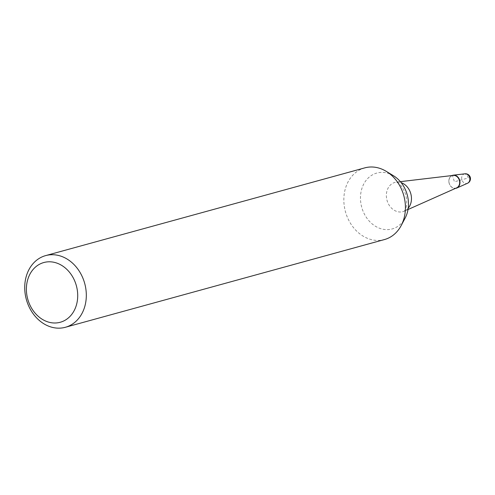 <?xml version="1.0" encoding="UTF-8"?>
<svg xmlns="http://www.w3.org/2000/svg" width="495" height="495" viewBox="0 0 495 495"><rect width="100%" height="100%" fill="white"/><g stroke="black" fill="none" stroke-linecap="round" stroke-linejoin="round"><path stroke-width="0.37" stroke-dasharray="2.48 1.86" d="M449.213 183.453A6.707 5.464 74.6 0 1 451.941 175.564A6.707 5.464 -105.4 0 0 449.213 183.453A6.707 5.464 -105.4 0 0 455.462 188.385A6.707 5.464 74.6 0 1 449.213 183.453M364.778 167.873A37.168 30.257 -105.4 0 0 345.819 212.98A37.168 30.257 -105.4 0 0 384.485 239.549M393.531 175.781A28.976 23.587 -105.4 0 0 367.723 178.509A28.976 23.587 -105.4 0 0 362.012 208.234A28.976 23.587 -105.4 0 0 382.412 229.111A28.976 23.587 -105.4 0 0 405.151 218.06M453.21 175.416A6.503 5.297 74.6 0 0 449.256 183.435A6.503 5.297 -105.4 0 0 456.631 187.865M468.289 177.965A4.956 2.877 72.2 0 0 464.31 173.943L452.449 175.366L454.41 181.783L468.289 177.965M464.929 173.807A4.938 4.022 -105.4 0 0 461.928 179.895A4.938 4.022 -105.4 0 0 467.528 183.255M408.214 208.216A15.159 12.338 74.6 0 1 404.359 211.142A15.159 12.338 74.6 0 1 387.164 200.815A15.159 12.338 74.6 0 1 396.384 182.129A15.159 12.338 74.6 0 1 401.191 182.674M408.016 209.515L404.106 211.278C403.778 211.755 408.771 207.912 405.64 194.393C400.802 181.82 396.334 182.717 396.099 182.141L400.362 181.659"/><path stroke-width="0.74" d="M451.941 175.564A6.707 5.464 74.6 0 1 453.29 175.18A6.707 5.464 74.6 0 1 459.614 180.106A6.707 5.464 74.6 0 1 456.823 188.026A6.707 5.464 74.6 0 1 455.462 188.385A6.707 5.464 -105.4 0 0 459.614 180.106A6.707 5.464 -105.4 0 0 451.941 175.564M65.371 327.282L384.485 239.549A37.168 30.257 -105.4 0 0 401.16 225.59A37.168 30.257 -105.4 0 0 403.45 194.442A37.168 30.257 -105.4 0 0 386.249 171.35A37.168 30.257 -105.4 0 0 364.778 167.873L45.67 255.599A37.168 30.257 74.6 0 1 84.336 282.175A37.168 30.257 74.6 0 1 65.371 327.282A37.168 30.257 74.6 0 1 26.705 300.706A37.168 30.257 74.6 0 1 45.67 255.599M401.16 225.59L405.151 218.06A28.976 23.587 -105.4 0 0 406.933 193.78A28.976 23.587 -105.4 0 0 393.531 175.781L386.249 171.35M76.063 284.668A30.975 25.214 74.6 0 1 61.108 322.01A30.975 25.214 74.6 0 1 28.036 300.119A30.975 25.214 74.6 0 1 42.997 262.777A30.975 25.214 74.6 0 1 76.063 284.668M408.016 209.515L456.631 187.865A6.503 5.297 -105.4 0 0 459.341 180.192A6.503 5.297 74.6 0 0 453.21 175.416L400.362 181.659M464.929 173.807A4.956 4.956 0 0 1 467.528 183.255A4.938 4.022 -105.4 0 0 469.582 177.433A4.938 4.022 -105.4 0 0 464.929 173.807L453.29 175.18M401.191 182.674A15.159 12.338 74.6 0 1 410.664 193.26A15.159 12.338 74.6 0 1 408.214 208.216M467.528 183.255L456.823 188.026"/></g></svg>
